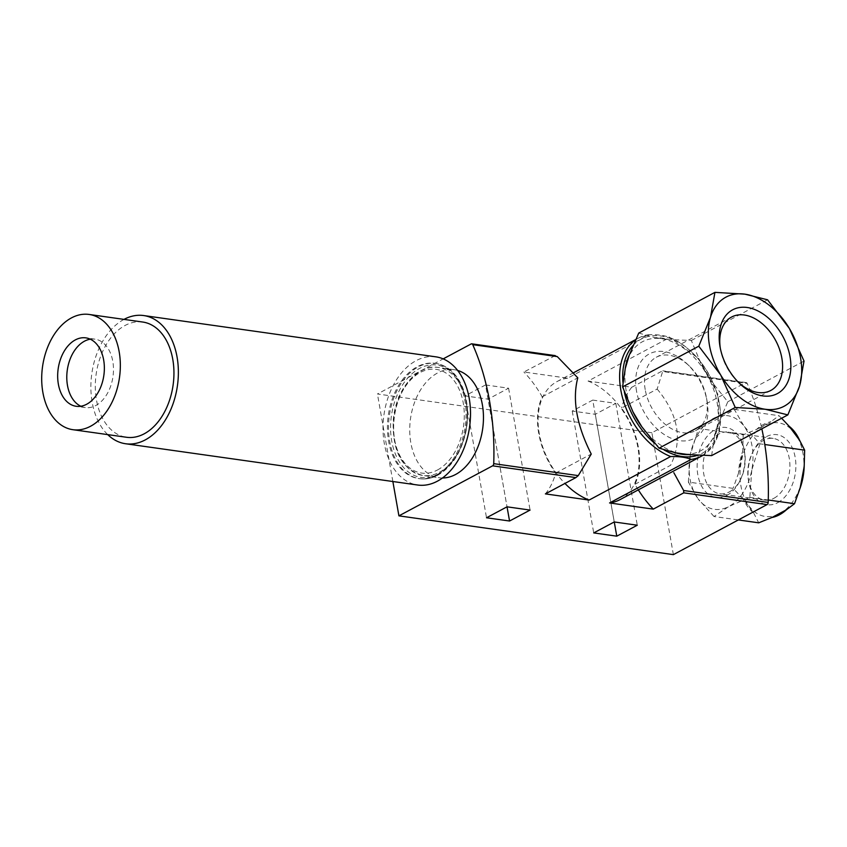 <?xml version="1.0" encoding="UTF-8"?>
<svg xmlns="http://www.w3.org/2000/svg" width="847" height="847" viewBox="0 0 847 847"><rect width="100%" height="100%" fill="white"/><g stroke="black" fill="none" stroke-linecap="round" stroke-linejoin="round"><path stroke-width="0.64" stroke-dasharray="4.24 3.18" d="M698.5 428.487L713.28 418.492A47.273 31.572 -82 0 0 690.316 454.828L698.5 428.487L743.2 434.807L742.745 451.165L738.669 472.732A48.533 32.419 98 0 1 742.745 451.165M713.28 418.492L734.296 409.376L744.005 426.168A47.273 31.572 -82 0 0 713.28 418.492M688.367 482.059L690.316 454.828A47.273 31.572 -82 0 0 698.076 498.841L688.367 482.059L733.068 488.37L743.306 499.031L753.629 512.89A48.533 32.419 98 0 1 743.306 499.031M759.95 443.828L751.765 470.17A47.273 31.572 -82 0 0 744.005 426.168L759.95 443.828L764.788 444.516M751.765 470.17L749.817 497.401L728.801 506.517A47.273 31.572 -82 0 0 751.765 470.17M714.021 516.511L698.076 498.841A47.273 31.572 -82 0 0 728.801 506.517L714.021 516.511L738.34 519.942M626.007 389.821A61.82 41.355 -118.1 0 1 685.562 349.642A61.82 41.355 -118.1 0 1 703.137 449.323A61.82 41.355 -118.1 0 1 626.007 389.821M711.639 455.601L714.339 437.158A62.456 41.778 61.9 0 0 718.341 423.818L727.795 401.764L710.707 380.525A62.456 41.778 61.9 0 0 701.676 365.343L691.343 340.494L668.177 339.509A62.456 41.778 61.9 0 0 655.133 337.667L638.733 333.062M485.532 384.94L508.581 388.201L488.073 399.149L465.024 395.898L485.532 384.94L507.025 506.824L488.073 399.149M702.724 455.453L713.227 445.586L719.537 431.134L717.896 394.363L698.722 358.577L669.035 336.915L669.617 337.53L588.072 381.076L631.788 387.248L662.29 370.965L745.572 382.728A2.181 1.461 98 0 1 746.239 382.6A2.181 1.461 98 0 1 747.202 383.437A218.198 145.726 98 0 1 761.834 428.794M673.376 554.637L651.883 432.753L745.572 382.728M651.883 432.753L377.434 393.982L443.172 358.884M701.655 456.057A66.913 44.764 -118.1 0 0 717.737 396.311A66.913 44.764 -118.1 0 0 669.617 337.53C664.821 335.476 658.003 334.512 649.162 334.65L567.617 378.185L523.901 372.013L555.251 355.613M635.504 339.912A66.913 44.764 -118.1 0 1 638.617 337.995L649.162 334.65A66.913 44.764 -118.1 0 0 638.617 337.995L635.652 339.583M592.741 400.091L615.79 403.352L595.282 414.299L572.233 411.039L592.741 400.091L614.234 521.964M620.11 499.592A66.913 44.764 61.9 0 0 636.182 439.858A66.913 44.764 61.9 0 0 588.072 381.076M567.617 378.185A66.913 44.764 61.9 0 0 557.072 381.542A66.913 44.764 61.9 0 0 564.949 483.446M545.394 493.886A87.283 58.39 61.9 0 0 555.632 473.081A67.644 45.251 61.9 0 1 542.186 396.841A87.283 58.39 61.9 0 0 523.901 372.013M638.32 489.873A87.283 58.39 61.9 0 1 634.985 484.293A67.644 45.251 61.9 0 0 621.55 408.053L657.156 389.048L662.661 371.494L747.202 383.437M657.156 389.048C678.426 414.564 682.904 439.974 670.602 465.278L634.985 484.293M392.86 481.509L377.434 393.982M442.473 477.983A54.547 36.432 98 0 1 438.958 477.74A54.547 36.432 98 0 1 409.726 430.911A54.547 36.432 98 0 1 437.634 372.945A54.547 36.432 98 0 1 454.225 369.716A54.547 36.432 98 0 1 457.666 370.457M631.788 387.248A87.283 58.39 61.9 0 0 621.55 408.053M542.186 396.841L577.792 377.836M555.632 473.081L591.238 454.066M508.581 388.201L530.074 510.074M465.024 395.898L486.517 517.771M615.79 403.352L637.283 525.225M595.282 414.299L614.266 521.974M572.233 411.039L593.726 532.911M437.497 469.979A52.366 34.971 -82 0 0 454.341 380.981A52.366 34.971 -82 0 0 394.871 412.733A52.366 34.971 -82 0 0 437.497 469.979M436.311 475.093A58.189 38.856 -82 0 0 466.083 413.262A58.189 38.856 -82 0 0 434.903 363.31A58.189 38.856 -82 0 0 388.286 415.485A58.189 38.856 -82 0 0 418.619 478.544A58.189 38.856 -82 0 0 436.311 475.093M435.813 356.831A64.732 43.229 -82 0 0 383.956 414.882A64.732 43.229 -82 0 0 417.698 485.024M124.001 319.383A64.732 43.229 -82 0 0 91.815 373.601A64.732 43.229 -82 0 0 107.717 434.617M142.762 322.04A58.189 38.856 -82 0 0 96.145 374.215A58.189 38.856 -82 0 0 126.478 437.264M80.836 406.242A34.547 23.07 -82 0 0 85.293 407.576A34.547 23.07 -82 0 0 95.796 405.522A34.547 23.07 -82 0 0 113.477 368.816A34.547 23.07 -82 0 0 94.959 339.16A34.547 23.07 -82 0 0 90.301 339.202M691.343 340.494L767.562 299.796M668.177 339.509L655.133 337.667M727.795 401.764L804.015 361.066M710.707 380.525L701.676 365.343M714.339 437.158L718.341 423.818M636.542 391.155A47.845 32.006 -118.1 0 1 649.321 353.898A47.845 32.006 -118.1 0 1 687.393 364.168A47.845 32.006 -118.1 0 1 707.044 400.959A47.845 32.006 -118.1 0 1 679.718 440.684A47.845 32.006 -118.1 0 1 636.542 391.155M645.213 389.62A41.619 27.845 -118.1 0 1 656.287 357.243A41.619 27.845 -118.1 0 1 689.447 366.148A41.619 27.845 -118.1 0 1 706.536 398.154A41.619 27.845 -118.1 0 1 695.493 430.668A41.619 27.845 -118.1 0 1 645.213 389.62M738.552 382.442A41.619 27.845 -118.1 0 1 737.61 381.563A41.619 27.845 -118.1 0 1 720.532 349.557A41.619 27.845 -118.1 0 1 720.501 349.419A41.619 27.845 -118.1 0 1 720.321 348.286M756.466 429.461L770.876 421.764A48.533 32.419 98 0 0 756.466 429.461L743.2 434.807M749.817 497.401L768.261 500.005M781.59 418.249L778.996 415.697L770.876 421.764M734.296 409.376L778.996 415.697M738.669 472.732L733.068 488.37M753.629 512.89L758.721 522.821M726.853 495.431A35.373 23.631 -82 0 0 739.855 480.937A35.373 23.631 -82 0 0 744.217 450.001A35.373 23.631 -82 0 0 715.186 429.598A35.373 23.631 -82 0 0 697.854 474.923A35.373 23.631 -82 0 0 726.853 495.431M729.278 491.938A31.148 20.804 -82 0 0 740.723 479.169A31.148 20.804 -82 0 0 744.566 451.938A31.148 20.804 -82 0 0 728.515 432.097A31.148 20.804 -82 0 0 703.561 460.037A31.148 20.804 -82 0 0 719.802 493.79A31.148 20.804 -82 0 0 729.278 491.938M773.967 498.258A31.148 20.804 -82 0 0 789.902 465.151A31.148 20.804 -82 0 0 773.216 438.407A31.148 20.804 -82 0 0 752.295 453.029A31.148 20.804 -82 0 0 748.452 480.27A31.148 20.804 -82 0 0 764.492 500.101A31.148 20.804 -82 0 0 773.967 498.258M777.779 502.631A35.373 23.631 -82 0 0 792.03 447.311A35.373 23.631 -82 0 0 753.163 451.271A35.373 23.631 -82 0 0 748.79 482.197A35.373 23.631 -82 0 0 777.779 502.631M779.727 513.706A47.273 31.572 -82 0 0 794.931 433.357A47.273 31.572 -82 0 0 741.241 462.028A47.273 31.572 -82 0 0 779.727 513.706M554.414 355.719L471.123 343.956M624.313 391.875A64.732 43.303 -118.1 0 1 623.858 389.525A64.732 43.303 -118.1 0 1 622.926 382.346M633.09 345.407A64.732 43.303 -118.1 0 1 707.827 372.405A64.732 43.303 -118.1 0 1 697.674 455.263M664.006 449.884A64.732 43.303 -118.1 0 1 654.551 443.182M439.466 472.234A54.547 36.432 -82 0 0 467.375 414.268A54.547 36.432 -82 0 0 438.143 367.439A54.547 36.432 -82 0 0 394.437 416.364A54.547 36.432 -82 0 0 422.875 475.474A54.547 36.432 -82 0 0 439.466 472.234M438.217 474.045A56.728 37.893 -82 0 0 456.459 377.624A56.728 37.893 -82 0 0 392.034 412.023A56.728 37.893 -82 0 0 438.217 474.045M437.38 475.241A58.189 38.856 -82 0 0 467.152 413.41A58.189 38.856 -82 0 0 435.972 363.458A58.189 38.856 -82 0 0 389.355 415.644A58.189 38.856 -82 0 0 419.689 478.693A58.189 38.856 -82 0 0 437.38 475.241M573.715 372.659L557.072 381.542M746.239 382.6L662.778 370.806M454.225 369.716L438.143 367.439C417.253 363.712 395.475 389.885 393.262 420.176C392.129 451.229 401.997 469.662 422.875 475.474L438.958 477.74M434.903 363.31L435.972 363.458C447.978 365.544 456.957 373.792 462.917 388.233C468.031 401.753 468.973 416.502 465.744 432.478C460.98 452.891 451.673 467.121 437.825 475.178C431.832 478.343 425.787 479.518 419.689 478.693L418.619 478.544M94.959 339.16L85.843 337.868M85.293 407.576L76.177 406.285M689.447 366.148L687.393 364.168M706.536 398.154L707.044 400.959M731.575 317.043L656.287 357.243M770.781 390.467L695.493 430.668M737.61 381.563L739.547 383.426M720.532 349.557L720.056 346.91M744.566 451.938L744.217 450.001M740.723 479.169L739.855 480.937M773.216 438.407L728.515 432.097M764.492 500.101L719.802 493.79M748.452 480.27L748.79 482.197M752.295 453.029L753.163 451.271"/><path stroke-width="1.27" d="M714.942 292.363L638.733 333.062L629.279 355.115A62.456 41.778 61.9 0 0 625.266 368.456L622.577 386.899L632.9 411.748A62.456 41.778 61.9 0 0 641.941 426.93L659.03 448.169L675.43 452.764A62.456 41.778 61.9 0 0 688.473 454.606L711.639 455.601L787.858 414.903L765.169 409.249L735.238 407.471L720.638 374.903L698.786 346.201L710.485 317.35L714.942 292.363L744.873 294.153L767.562 299.796L789.404 328.498L804.015 361.066L799.557 386.052L787.858 414.903M507.025 506.824L530.074 510.074L509.566 521.021L486.517 517.771L507.025 506.824L509.566 521.021M554.414 355.719L557.284 356.608L577.792 377.836C572.117 399.593 576.595 425.014 591.238 454.066L578.268 475.612L575.896 477.592L545.394 493.886L589.11 500.058L670.655 456.522C679.538 456.395 686.356 457.359 691.11 459.413L609.565 502.949L653.27 509.132L683.783 492.838L683.635 490.498L673.82 472.69M443.172 358.884L471.123 343.956A2.181 1.461 98 0 1 471.79 343.829A2.181 1.461 98 0 1 472.742 344.665A218.198 145.726 98 0 1 493.727 463.658A2.181 1.461 98 0 1 492.615 465.829L398.916 515.855L392.86 481.509M761.834 428.794A218.198 145.726 98 0 1 768.176 502.44A2.181 1.461 98 0 1 767.064 504.6L673.376 554.637L398.916 515.855M614.234 521.964L637.283 525.225L616.775 536.172L593.726 532.911L614.234 521.964M609.565 502.949A66.913 44.764 61.9 0 0 620.11 499.592L701.655 456.057A66.913 44.764 -118.1 0 1 691.11 459.413M564.949 483.446A66.913 44.764 61.9 0 0 589.11 500.058M457.666 370.457A54.547 36.432 98 0 1 483.446 419.138A54.547 36.432 98 0 1 455.548 474.511A54.547 36.432 98 0 1 442.473 477.983M638.32 489.873A87.283 58.39 61.9 0 0 653.27 509.132M614.266 521.974L616.775 536.172M107.717 434.617A64.732 43.229 -82 0 0 125.557 443.743L417.698 485.024A64.732 43.229 -82 0 0 437.38 481.191A64.732 43.229 -82 0 0 470.509 412.404A64.732 43.229 -82 0 0 435.813 356.831L143.672 315.55A64.732 43.229 -82 0 0 124.001 319.383M125.557 443.743A64.732 43.229 -82 0 0 145.239 439.911A64.732 43.229 -82 0 0 178.368 371.124A64.732 43.229 -82 0 0 143.672 315.55M72.874 429.694L126.478 437.264A58.189 38.856 -82 0 0 144.17 433.823A58.189 38.856 -82 0 0 173.942 371.992A58.189 38.856 -82 0 0 142.762 322.04L89.157 314.459A58.189 38.856 -82 0 0 42.541 366.645A58.189 38.856 -82 0 0 72.874 429.694A58.189 38.856 -82 0 0 90.565 426.242A58.189 38.856 -82 0 0 120.338 364.411A58.189 38.856 -82 0 0 89.157 314.459M86.68 404.241A34.547 23.07 -82 0 0 104.361 367.524A34.547 23.07 -82 0 0 85.843 337.868A34.547 23.07 -82 0 0 58.168 368.847A34.547 23.07 -82 0 0 76.177 406.285A34.547 23.07 -82 0 0 86.68 404.241M90.301 339.202A34.547 23.07 -82 0 0 67.284 370.139A34.547 23.07 -82 0 0 80.836 406.242M622.577 386.899L698.786 346.201M632.9 411.748L641.941 426.93M659.03 448.169L735.238 407.471M629.279 355.115L625.266 368.456M675.43 452.764L688.473 454.606M720.321 348.286A41.619 27.845 -118.1 0 1 731.575 317.043A41.619 27.845 -118.1 0 1 775.736 340.642A41.619 27.845 -118.1 0 1 770.781 390.467A41.619 27.845 -118.1 0 1 738.552 382.442M720.024 346.762A47.485 31.763 -118.1 0 1 755.122 309.674A47.485 31.763 -118.1 0 1 789.976 375.136A47.485 31.763 -118.1 0 1 739.547 383.426A47.485 31.763 -118.1 0 1 720.056 346.91A47.485 31.763 -118.1 0 1 720.024 346.762M710.485 317.35A61.82 41.355 -118.1 0 1 744.873 294.153A61.82 41.355 -118.1 0 1 789.404 328.498A61.82 41.355 -118.1 0 1 799.557 386.052A61.82 41.355 -118.1 0 1 765.169 409.249A61.82 41.355 -118.1 0 1 720.638 374.903A61.82 41.355 -118.1 0 1 710.485 317.35M789.235 426.348L799.557 440.218A48.533 32.419 98 0 0 789.235 426.348L781.59 418.249M804.195 466.517L800.119 488.073A48.533 32.419 98 0 0 804.195 466.517L804.65 450.149L799.557 440.218M786.397 509.788L771.988 517.475A48.533 32.419 98 0 0 779.399 514.807A48.533 32.419 98 0 0 786.397 509.788L794.518 503.711L800.119 488.073M764.788 444.516L804.65 450.149M768.261 500.005L794.518 503.711M738.34 519.942L758.721 522.821L771.988 517.475M575.896 477.592L492.615 465.829M767.064 504.6L683.783 492.838M622.926 382.346A64.732 43.303 -118.1 0 1 633.09 345.407M697.674 455.263A64.732 43.303 -118.1 0 1 664.006 449.884M654.551 443.182A64.732 43.303 -118.1 0 1 624.313 391.875M670.655 456.522A66.913 44.764 -118.1 0 1 620.819 390.065A66.913 44.764 -118.1 0 1 635.504 339.912M768.176 502.44L683.635 490.498M578.268 475.612L493.727 463.658M557.284 356.608L472.742 344.665M701.655 456.057L702.724 455.453M635.652 339.583L573.715 372.659M555.251 355.613L471.79 343.829"/></g></svg>
